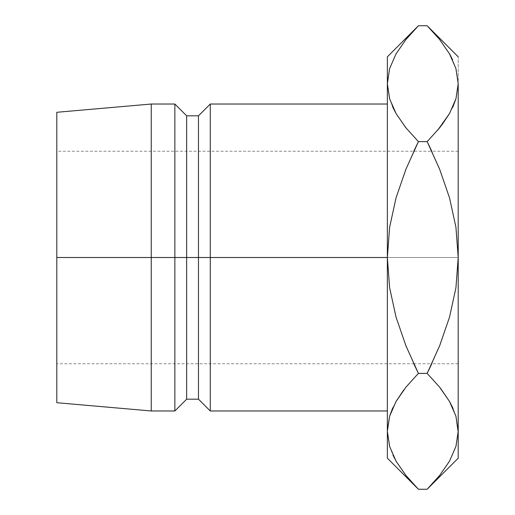 <?xml version="1.0" encoding="UTF-8"?>
<svg xmlns="http://www.w3.org/2000/svg" width="515" height="515" viewBox="0 0 515 515"><rect width="100%" height="100%" fill="white"/><g stroke="black" fill="none" stroke-linecap="round" stroke-linejoin="round"><path stroke-width="0.39" stroke-dasharray="2.58 1.93" d="M458.202 363.751L431.808 363.751L439.63 345.816L449.544 317.079L455.949 287.666L458.202 257.5L458.202 363.751L458.202 257.5L56.798 257.5L458.202 257.5L458.202 56.798L458.202 431.313L458.202 257.5L455.93 227.212L449.518 197.831L439.649 169.229L427.154 141.625L437.756 130.121M56.798 257.5L56.798 112.289L56.798 363.751L56.798 257.5L151.249 257.5L151.249 104.024L151.249 257.5L56.798 257.5L458.202 257.5L56.798 257.5L56.798 151.249L56.798 402.711L56.798 257.5M210.275 257.5L210.275 104.024L210.275 257.5L198.468 257.5L198.468 115.83L198.468 257.5L186.662 257.5L186.662 115.83L186.662 257.5L174.855 257.5L174.855 104.024L174.855 257.5L151.249 257.5L151.249 410.976L151.249 257.5L174.855 257.5L174.855 410.976L174.855 257.5L186.662 257.5L186.662 399.17L186.662 257.5L198.468 257.5L198.468 399.17L198.468 257.5L210.275 257.5L210.275 410.976L210.275 257.5L387.364 257.5L210.275 257.5M389.662 416.088L387.364 431.313L387.364 458.202L387.364 56.798L387.364 83.688L389.662 68.463L387.364 83.688L387.364 410.976L387.364 104.024L387.364 410.976L387.364 257.5L389.636 287.788L396.048 317.169L405.923 345.771L418.412 373.375L427.154 373.375L418.412 373.375M387.364 431.493L387.364 257.5L389.636 287.788L396.048 317.169L405.923 345.771L413.757 363.751L56.798 363.751M389.63 416.197L387.37 430.476M396.061 401.455L392.758 407.899M405.929 387.164L403.844 389.823M406.457 476.111L415.405 486.179M396.64 462.174L405.562 475.004M389.63 446.428L393.022 455.305M389.591 446.305L396.003 461.067L405.897 475.422L418.412 489.25M396.106 53.753L389.662 68.463L396.106 53.753L405.923 39.552L396.106 53.753M415.611 28.608L414.498 29.773M389.617 227.334L387.364 257.5L389.617 227.334L396.022 197.921L389.617 227.334M405.936 169.184L396.022 197.921L405.936 169.184L413.757 151.249L405.936 169.184M405.897 127.797L418.412 141.625L427.154 141.625L418.412 141.625L405.897 127.797L396.003 113.442M396.061 113.545L405.138 126.838M389.63 98.803L392.913 107.442M458.202 458.202L458.202 431.313L458.202 458.202M458.202 83.507L455.904 98.912L458.202 83.688L455.975 68.695L449.563 53.933L439.668 39.578L427.154 25.75M449.505 113.545L452.814 107.101M439.656 127.817L441.728 125.177M439.43 39.288L431.094 29.793M455.936 68.572L452.543 59.695M449.569 53.933L439.668 39.578M455.936 446.428L458.196 432.149M427.154 489.25L439.643 475.448L449.46 461.247L455.904 446.537L458.202 431.313M430.019 486.327L431.113 485.182M439.668 387.203L427.154 373.375L439.668 387.203L449.563 401.558M449.505 401.455L440.434 388.162M455.936 416.197L452.659 407.558M449.46 461.247L455.904 446.537M455.936 416.204L453.161 408.691M396.054 401.468L392.494 408.485M389.63 98.796L392.404 106.309M449.511 113.532L453.071 106.515M418.412 25.75L405.923 39.552M413.757 363.751L431.808 363.751L439.63 345.816L449.544 317.079L455.949 287.666L458.202 257.5L458.202 151.249L458.202 257.5M455.93 227.212L449.518 197.831L439.649 169.229L431.808 151.249L56.798 151.249M458.202 151.249L431.808 151.249"/><path stroke-width="0.77" d="M387.364 104.024L210.275 104.024L198.468 115.83L186.662 115.83L174.855 104.024L151.249 104.024L56.798 112.289L56.798 257.5L151.249 257.5L151.249 104.024L151.249 257.5L174.855 257.5L174.855 104.024L174.855 257.5L186.662 257.5L186.662 115.83L186.662 257.5L198.468 257.5L198.468 115.83L198.468 257.5L210.275 257.5L210.275 104.024L210.275 257.5L387.364 257.5L387.364 458.202L387.364 431.313L389.63 446.428M387.37 430.476L389.591 416.32L396.003 401.558L405.897 387.203L418.412 373.375L405.936 345.816L396.022 317.079L389.617 287.666L387.364 257.5L389.636 227.212L396.048 197.831L405.923 169.229L418.412 141.625L405.923 127.823L396.106 113.622L389.662 98.912L387.364 83.688L387.364 56.798L387.364 257.5L56.798 257.5L56.798 402.711L56.798 112.289M387.364 410.976L210.275 410.976L210.275 257.5L210.275 410.976L198.468 399.17L198.468 257.5L198.468 399.17L186.662 399.17L186.662 257.5L186.662 399.17L174.855 410.976L174.855 257.5L174.855 410.976L151.249 410.976L151.249 257.5L151.249 410.976L56.798 402.711M392.758 407.899L389.63 416.197M403.844 389.823L396.061 401.455M415.405 486.179L405.923 475.448L396.106 461.247L389.662 446.537L387.364 431.313L389.591 416.32L396.003 401.558L405.897 387.203L418.412 373.375L405.923 387.177L396.054 401.468M405.562 475.004L406.457 476.111M393.022 455.305L396.64 462.174M458.202 83.765L458.202 257.5L455.93 287.788L449.518 317.169L439.649 345.771L427.154 373.375L418.412 373.375L405.936 345.816L396.022 317.079L389.617 287.666L387.364 257.5L389.636 227.212L396.048 197.831L405.923 169.229L418.412 141.625L405.923 127.823L396.106 113.622L389.662 98.912L387.364 83.688L387.364 431.313L389.591 446.305M429.903 28.55L427.154 25.75L418.412 25.75L405.897 39.578L396.003 53.933L389.591 68.695L387.364 83.688L389.591 98.68L387.364 83.688L389.591 68.695L396.003 53.933L405.897 39.578L415.611 28.608M414.498 29.773L405.923 39.552M387.364 56.798L418.412 25.75L427.154 25.75L439.643 39.552L449.46 53.753L455.904 68.463L458.202 83.688L455.975 98.68L449.563 113.442L439.668 127.797L427.154 141.625L418.412 141.625L413.757 151.249L418.412 141.625L427.154 141.625L439.63 169.184L449.544 197.921L455.949 227.334L458.202 257.5L458.202 458.202L458.202 257.5L455.936 227.263M405.138 126.838L405.904 127.804M392.913 107.442L396.061 113.545M452.814 107.101L455.936 98.803M441.728 125.177L449.505 113.545M437.756 130.121L449.511 113.532M431.094 29.793L430.167 28.821M458.202 56.798L427.154 25.75L439.643 39.552L449.46 53.753L455.904 68.463L458.202 83.688L455.975 98.68L449.563 113.442L439.668 127.797L427.154 141.625L439.63 169.184L449.544 197.921L455.949 227.334L458.202 257.5L458.202 83.688L455.936 68.572M452.543 59.695L449.853 54.448M449.782 54.313L449.569 53.933M413.757 363.751L418.412 373.362L427.154 373.375L439.643 387.177L449.46 401.378L455.904 416.088L458.202 431.313L455.975 446.305L449.563 461.067L439.668 475.422L430.019 486.327M458.196 432.149L455.936 416.197M431.113 485.182L439.643 475.448L449.46 461.247M452.659 407.558L449.505 401.455M440.434 388.162L449.46 401.378L455.904 416.088L458.202 431.313L455.936 416.204M458.202 257.5L455.93 287.788L449.518 317.169L439.649 345.771L427.154 373.375L431.808 363.751L427.154 373.375L439.643 387.177M387.364 458.202L418.412 489.25L427.154 489.25L418.412 489.25L405.923 475.448L396.106 461.247L389.662 446.537L387.364 431.313M453.161 408.691L449.511 401.468M418.412 373.375L405.923 387.177M392.494 408.485L389.63 416.204M458.202 431.313L455.975 446.305L449.563 461.067L439.668 475.422L427.154 489.25L458.202 458.202M392.404 106.309L396.054 113.532M431.808 151.249L427.154 141.625L439.643 127.823M453.071 106.515L455.936 98.796"/></g></svg>
